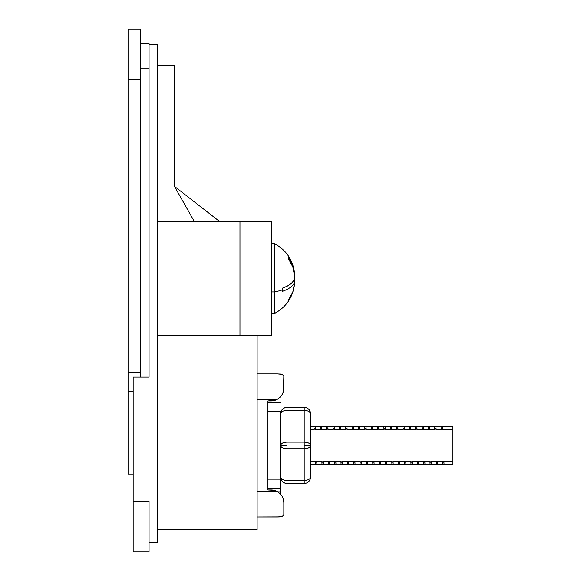 <?xml version="1.0" encoding="UTF-8"?>
<svg xmlns="http://www.w3.org/2000/svg" width="581" height="581" viewBox="0 0 581 581"><rect width="100%" height="100%" fill="white"/><g stroke="black" fill="none" stroke-linecap="round" stroke-linejoin="round"><path stroke-width="0.87" d="M128.067 29.05L128.067 372.356L140.784 372.356L128.067 372.356L128.067 79.909L140.784 79.909L140.784 372.356L140.784 29.05L128.067 29.05L128.067 79.909L140.784 79.909L140.784 29.05L128.067 29.05M128.067 373.801L128.067 474.074L128.067 391.427L133.158 391.427L128.067 391.427L128.067 372.356M133.158 474.074L128.067 474.074L133.158 474.074M140.784 372.356L140.784 373.801M313.747 426.389L312.476 426.389M320.102 426.389L318.831 426.389M326.464 426.389L325.193 426.389M332.819 426.389L331.548 426.389M339.173 426.389L337.902 426.389M345.535 426.389L344.264 426.389M351.89 426.389L350.619 426.389M358.245 426.389L356.981 426.389M364.607 426.389L363.336 426.389M370.961 426.389L369.69 426.389M377.323 426.389L376.052 426.389M383.678 426.389L382.407 426.389M390.033 426.389L388.762 426.389M396.395 426.389L395.124 426.389M402.749 426.389L401.478 426.389M409.111 426.389L407.84 426.389M415.466 426.389L414.195 426.389M421.821 426.389L420.55 426.389M428.182 426.389L426.912 426.389M434.537 426.389L433.266 426.389M440.892 426.389L439.621 426.389M310.704 464.539L311.975 464.539M317.059 464.539L318.33 464.539M323.414 464.539L324.685 464.539M329.776 464.539L331.047 464.539M336.13 464.539L337.401 464.539M342.492 464.539L343.763 464.539M348.847 464.539L350.118 464.539M355.202 464.539L356.473 464.539M361.564 464.539L362.834 464.539M367.918 464.539L369.189 464.539M374.273 464.539L375.544 464.539M380.635 464.539L381.906 464.539M386.99 464.539L388.261 464.539M393.352 464.539L394.622 464.539M399.706 464.539L400.977 464.539M406.061 464.539L407.332 464.539M412.423 464.539L413.694 464.539M418.778 464.539L420.048 464.539M425.139 464.539L426.403 464.539M431.494 464.539L432.765 464.539M437.849 464.539L439.12 464.539M444.211 464.539L445.482 464.539M443.986 462.992L444.073 464.539L452.933 464.539L452.933 426.389L313.878 426.389L314.074 429.62L310.544 429.62L314.074 429.62L314.691 428.684L315.345 429.62L314.691 428.684L314.074 429.62L313.878 426.389L315.149 426.389L315.345 429.62L320.436 429.62L320.24 426.389L321.511 426.389L321.707 429.62L321.053 428.684L320.436 429.62L320.24 426.389L315.149 426.389L315.345 429.62L320.436 429.62L321.053 428.684L321.707 429.62L326.791 429.62L326.595 426.389L327.866 426.389L328.062 429.62L327.408 428.684L326.791 429.62L326.595 426.389L321.511 426.389L321.707 429.62L326.791 429.62L327.408 428.684L328.062 429.62L333.145 429.62L332.949 426.389L334.22 426.389L334.416 429.62L333.763 428.684L333.145 429.62L332.949 426.389L327.866 426.389L328.062 429.62L333.145 429.62L333.763 428.684L334.416 429.62L339.507 429.62L339.311 426.389L340.582 426.389L340.778 429.62L340.125 428.684L339.507 429.62L339.311 426.389L334.22 426.389L334.416 429.62L339.507 429.62L340.125 428.684L340.778 429.62L345.862 429.62L345.666 426.389L346.937 426.389L347.133 429.62L346.479 428.684L345.862 429.62L345.666 426.389L340.582 426.389L340.778 429.62L345.862 429.62L346.479 428.684L347.133 429.62L352.224 429.62L352.028 426.389L353.299 426.389L353.488 429.62L352.841 428.684L352.224 429.62L352.028 426.389L346.937 426.389L347.133 429.62L352.224 429.62L352.841 428.684L353.488 429.62L358.579 429.62L358.383 426.389L359.654 426.389L359.85 429.62L359.196 428.684L358.579 429.62L358.383 426.389L353.299 426.389L353.488 429.62L358.579 429.62L359.196 428.684L359.85 429.62L364.933 429.62L364.737 426.389L366.008 426.389L366.204 429.62L365.551 428.684L364.933 429.62L364.737 426.389L359.654 426.389L359.85 429.62L364.933 429.62L365.551 428.684L366.204 429.62L371.295 429.62L371.099 426.389L372.37 426.389L372.566 429.62L371.913 428.684L371.295 429.62L371.099 426.389L366.008 426.389L366.204 429.62L371.295 429.62L371.913 428.684L372.566 429.62L377.65 429.62L377.454 426.389L378.725 426.389L378.921 429.62L378.267 428.684L377.65 429.62L377.454 426.389L372.37 426.389L372.566 429.62L377.65 429.62L378.267 428.684L378.921 429.62L384.005 429.62L383.816 426.389L385.08 426.389L385.276 429.62L384.622 428.684L384.005 429.62L383.816 426.389L378.725 426.389L378.921 429.62L384.005 429.62L384.622 428.684L385.276 429.62L390.367 429.62L390.171 426.389L391.441 426.389L391.638 429.62L390.984 428.684L390.367 429.62L390.171 426.389L385.087 426.389L385.276 429.62L390.367 429.62L390.984 428.684L391.638 429.62L396.721 429.62L396.525 426.389L397.796 426.389L397.992 429.62L397.339 428.684L396.721 429.62L396.525 426.389L391.441 426.389L391.638 429.62L396.721 429.62L397.339 428.684L397.992 429.62L403.083 429.62L402.887 426.389L404.158 426.389L404.347 429.62L403.701 428.684L403.083 429.62L402.887 426.389L397.796 426.389L397.992 429.62L403.083 429.62L403.701 428.684L404.347 429.62L409.438 429.62L409.242 426.389L410.513 426.389L410.709 429.62L410.055 428.684L409.438 429.62L409.242 426.389L404.158 426.389L404.347 429.62L409.438 429.62L410.055 428.684L410.709 429.62L415.793 429.62L415.597 426.389L416.867 426.389L417.064 429.62L416.41 428.684L415.793 429.62L415.597 426.389L410.513 426.389L410.709 429.62L415.793 429.62L416.41 428.684L417.064 429.62L422.155 429.62L421.959 426.389L423.229 426.389L423.426 429.62L422.772 428.684L422.155 429.62L421.959 426.389L416.867 426.389L417.064 429.62L422.155 429.62L422.772 428.684L423.426 429.62L428.509 429.62L428.313 426.389L429.584 426.389L429.78 429.62L429.127 428.684L428.509 429.62L428.313 426.389L423.229 426.389L423.426 429.62L428.509 429.62L429.127 428.684L429.78 429.62L434.864 429.62L434.675 426.389L435.946 426.389L436.135 429.62L435.489 428.684L434.864 429.62L434.675 426.389L429.584 426.389L429.78 429.62L434.864 429.62L435.489 428.684L436.135 429.62L441.226 429.62L441.03 426.389L442.301 426.389L442.497 429.62L441.843 428.684L441.226 429.62L441.03 426.389L435.946 426.389L436.135 429.62L441.226 429.62L441.843 428.684L442.497 429.62L452.933 429.62L452.933 426.389L442.301 426.389L442.497 429.62L452.933 429.62L452.933 461.307L443.899 461.307L444.073 464.539L442.802 464.539L442.715 462.992L442.628 461.307L443.281 462.244L443.899 461.307L443.281 462.244L442.628 461.307L437.544 461.307L437.718 464.539L436.447 464.539L436.375 463.311L436.273 461.307L436.927 462.244L437.544 461.307L436.927 462.244L436.273 461.307L431.182 461.307L431.356 464.539L430.085 464.539L429.998 462.992L429.918 461.307L430.565 462.244L431.182 461.307L430.565 462.244L429.918 461.307L424.827 461.307L425.002 464.539L423.731 464.539L423.658 463.311L423.556 461.307L424.21 462.244L424.827 461.307L424.21 462.244L423.556 461.307L418.473 461.307L418.647 464.539L417.376 464.539L417.303 463.311L417.202 461.307L417.848 462.244L418.473 461.307L417.848 462.244L417.202 461.307L412.111 461.307L412.285 464.539L411.014 464.539L410.927 462.992L410.84 461.307L411.493 462.244L412.111 461.307L411.493 462.244L410.84 461.307L405.756 461.307L405.93 464.539L404.659 464.539L404.587 463.311L404.485 461.307L405.139 462.244L405.756 461.307L405.139 462.244L404.485 461.307L399.401 461.307L399.568 464.539L398.305 464.539L398.232 463.311L398.13 461.307L398.777 462.244L399.401 461.307L398.777 462.244L398.13 461.307L393.039 461.307L393.214 464.539L391.943 464.539L391.855 462.992L391.768 461.307L392.422 462.244L393.039 461.307L392.422 462.244L391.768 461.307L386.685 461.307L386.859 464.539L385.588 464.539L385.515 463.311L385.414 461.307L386.067 462.244L386.685 461.307L386.067 462.244L385.414 461.307L380.323 461.307L380.497 464.539L379.226 464.539L379.139 462.992L379.052 461.307L379.705 462.244L380.323 461.307L379.705 462.244L379.052 461.307L373.968 461.307L374.142 464.539L372.871 464.539L372.799 463.311L372.697 461.307L373.351 462.244L373.968 461.307L373.351 462.244L372.697 461.307L367.613 461.307L367.788 464.539L366.517 464.539L366.444 463.311L366.342 461.307L366.989 462.244L367.613 461.307L366.989 462.244L366.342 461.307L361.251 461.307L361.426 464.539L360.155 464.539L360.067 462.992L359.98 461.307L360.634 462.244L361.251 461.307L360.634 462.244L359.98 461.307L354.897 461.307L355.071 464.539L353.8 464.539L353.727 463.311L353.626 461.307L354.279 462.244L354.897 461.307L354.279 462.244L353.626 461.307L348.542 461.307L348.709 464.539L347.438 464.539L347.373 463.311L347.271 461.307L347.917 462.244L348.542 461.307L347.917 462.244L347.271 461.307L342.18 461.307L342.354 464.539L341.083 464.539L341.011 463.311L340.909 461.307L341.563 462.244L342.18 461.307L341.563 462.244L340.909 461.307L335.825 461.307L336 464.539L334.729 464.539L334.656 463.311L334.554 461.307L335.201 462.244L335.825 461.307L335.201 462.244L334.554 461.307L329.463 461.307L329.638 464.539L328.367 464.539L328.28 462.992L328.192 461.307L328.846 462.244L329.463 461.307L328.846 462.244L328.192 461.307L323.109 461.307L323.283 464.539L322.012 464.539L321.939 463.311L321.838 461.307L322.491 462.244L323.109 461.307L322.491 462.244L321.838 461.307L316.754 461.307L316.928 464.539L315.657 464.539L315.585 463.311L315.483 461.307L316.129 462.244L316.754 461.307L316.129 462.244L315.483 461.307L310.544 461.307L315.483 461.307L315.57 462.992M310.399 464.539L310.544 464.154L310.515 464.539M313.878 426.389L310.544 426.389L313.878 426.389M315.585 463.311L315.657 464.539L310.566 464.539L452.933 464.539L452.933 461.307L443.899 461.307M316.841 462.992L316.928 464.539L322.012 464.539L321.939 463.311M321.925 462.992L321.838 461.307L316.754 461.307M323.196 462.992L323.283 464.539L328.367 464.539L328.301 463.311M328.28 462.992L328.192 461.307L323.109 461.307M329.55 462.992L329.638 464.539L334.729 464.539L334.656 463.311M334.641 462.992L334.554 461.307L329.463 461.307M335.912 462.992L336 464.539L341.083 464.539L341.011 463.311M340.996 462.992L340.909 461.307L335.825 461.307M342.267 462.992L342.354 464.539L347.438 464.539L347.373 463.311M347.358 462.992L347.271 461.307L342.18 461.307M348.622 462.992L348.709 464.539L353.8 464.539L353.727 463.311M353.713 462.992L353.626 461.307L348.542 461.307M354.984 462.992L355.071 464.539L360.155 464.539L360.089 463.311M360.067 462.992L359.98 461.307L354.897 461.307M361.338 462.992L361.426 464.539L366.517 464.539L366.444 463.311M366.429 462.992L366.342 461.307L361.251 461.307M367.7 462.992L367.788 464.539L372.871 464.539L372.799 463.311M372.784 462.992L372.697 461.307L367.613 461.307M374.055 462.992L374.142 464.539L379.226 464.539L379.161 463.311M379.139 462.992L379.052 461.307L373.968 461.307M380.41 462.992L380.497 464.539L385.588 464.539L385.515 463.311M385.501 462.992L385.414 461.307L380.323 461.307M386.772 462.992L386.859 464.539L391.943 464.539L391.877 463.311M391.855 462.992L391.768 461.307L386.685 461.307M393.126 462.992L393.214 464.539L398.305 464.539L398.232 463.311M398.217 462.992L398.13 461.307L393.039 461.307M399.488 462.992L399.568 464.539L404.659 464.539L404.587 463.311M404.572 462.992L404.485 461.307L399.401 461.307M405.843 462.992L405.93 464.539L411.014 464.539L410.949 463.311M410.927 462.992L410.84 461.307L405.756 461.307M412.198 462.992L412.285 464.539L417.376 464.539L417.303 463.311M417.289 462.992L417.202 461.307L412.111 461.307M418.56 462.992L418.647 464.539L423.731 464.539L423.658 463.311M423.643 462.992L423.556 461.307L418.473 461.307M424.914 462.992L425.002 464.539L430.085 464.539L430.02 463.311M429.998 462.992L429.918 461.307L424.827 461.307M431.269 462.992L431.356 464.539L436.447 464.539L436.375 463.311M436.36 462.992L436.273 461.307L431.182 461.307M437.631 462.992L437.718 464.539L442.802 464.539L442.737 463.311M442.715 462.992L442.628 461.307L437.544 461.307M442.301 426.389L442.446 428.785M366.008 426.389L366.161 428.785M359.654 426.389L359.799 428.785M283.419 391.449L282.148 394.572L280.042 397.302L277.275 399.372A12.717 12.717 0 0 1 271.116 400.963L267.935 400.963L267.943 402.234L280.659 402.234L267.943 402.234L267.943 411.769L280.659 411.769L280.659 479.158L267.943 479.158L267.943 489.965L267.935 400.963L267.943 479.158L267.943 411.769L280.659 411.769L280.659 479.158L267.943 479.158L267.943 489.965L271.116 489.965A12.717 12.717 0 0 1 277.275 491.555L257.129 491.555L277.275 491.555L280.057 493.639L282.155 496.377L283.426 499.493L283.833 502.681L283.833 514.425L283.833 502.681L283.426 499.493L282.155 496.377L280.057 493.639L277.275 491.555L274.297 490.371L267.935 489.965L267.935 400.963L274.297 400.556L277.275 399.372L257.129 399.372L277.275 399.372L280.042 397.302L282.148 394.572L283.419 391.449L283.833 376.503L283.833 388.246L283.056 392.625M194.243 221.361L174.482 186.399L194.243 221.361M149.056 377.12L133.158 377.12L149.056 377.12L149.056 43.357L140.791 43.357L140.791 68.783L140.791 43.357L149.056 43.357L149.056 377.12M149.056 551.95L149.056 501.091L133.158 501.091L133.158 377.12L133.158 551.95L149.056 551.95L149.056 501.091L133.158 501.091L133.158 551.95L149.056 551.95M140.791 377.12L140.791 68.783L149.056 68.783L140.791 68.783L140.791 377.12M174.482 65.602L157.32 65.602L174.482 65.602L174.482 186.399L174.482 65.602M257.129 335.796L257.129 529.698L157.32 529.698L257.129 529.698L257.129 335.796M219.422 221.361L174.482 186.399L219.422 221.361M257.129 373.939L277.275 373.939L257.129 373.939M282.155 516.524L277.275 516.981L257.129 516.981L280.042 516.901L283.419 515.717L283.833 514.425L283.419 515.717L281.342 516.734M282.148 374.396L283.419 375.21L283.833 376.503L283.426 375.21L282.155 374.404L277.587 373.939M277.275 373.939L280.608 374.084M282.155 394.55L281.182 396.017M282.155 496.37L282.94 498.011M280.659 494.278L280.659 491.875L277.812 491.875L280.659 491.875L280.659 488.694L267.943 488.694L280.659 488.694L280.659 479.158L280.659 494.278L281.059 494.758M279.926 397.411L280.536 396.787M280.558 494.162L279.933 493.516M280.057 374.026L283.426 375.21L283.833 376.503M280.049 516.901L277.275 516.981M283.426 499.493L283.833 502.667M280.659 399.053L277.812 399.053L280.659 399.053M310.544 445.453C310.167 443.456 308.046 442.359 304.19 442.163L304.19 445.453L310.544 445.453L310.544 477.139L310.544 413.73L310.544 445.453L304.19 445.453L304.19 442.163L287.021 442.163C283.158 442.359 281.044 443.456 280.667 445.453L287.021 445.453L287.021 410.447L304.19 410.447L304.19 442.163L287.021 442.163L287.021 407.375C283.158 407.753 281.044 409.874 280.667 413.73L280.667 477.139A6.355 3.297 0 0 0 287.021 480.443L287.021 448.757L304.19 448.757L304.19 480.443L287.021 480.443L287.021 445.453L280.667 445.453A6.355 3.29 0 0 1 287.021 442.163L287.021 448.757A6.355 3.297 180 0 1 280.667 445.453A6.355 3.297 0 0 0 287.021 448.757L304.19 448.757L304.19 445.453L304.19 448.757C308.046 448.561 310.167 447.457 310.544 445.453A6.355 3.297 180 0 1 304.19 448.757L304.19 480.443L287.021 480.443C283.158 480.247 281.044 479.143 280.667 477.139C281.044 481.003 283.158 483.123 287.021 483.494L304.19 483.494L304.19 480.443A6.355 3.297 0 0 0 310.544 477.139A6.355 3.297 180 0 1 304.19 480.443L304.19 483.494A6.355 6.355 0 0 0 310.544 477.139A6.355 6.355 0 0 1 304.19 483.494L287.021 483.494A6.355 6.355 0 0 1 280.667 477.139L280.667 413.73A6.355 6.355 0 0 1 287.021 407.375L287.021 410.447A6.355 3.29 180 0 0 280.667 413.73C281.044 411.733 283.158 410.636 287.021 410.447L304.19 410.447L304.19 407.375L287.021 407.375L304.19 407.375A6.355 6.355 0 0 1 310.544 413.73A6.355 6.355 0 0 0 304.19 407.375L304.19 410.447A6.355 3.29 0 0 1 310.544 413.73A6.355 3.29 180 0 0 304.19 410.447L304.19 442.163A6.355 3.29 0 0 1 310.544 445.453M287.021 483.494L287.021 480.443L287.021 483.494M157.32 44.628L157.32 542.414L149.056 542.414L157.32 542.414L157.32 221.361L239.968 221.361L239.968 335.796L157.32 335.796L271.755 335.796L271.755 221.361L239.968 221.361L271.755 221.361L271.755 335.796L239.968 335.796L239.968 221.361L157.32 221.361L157.32 44.628L149.056 44.628L157.32 44.628M294.567 283.826L294.647 281.603L293.587 284.341L291.154 286.956L287.37 289.367L282.388 291.451L282.439 289.875A36.77 14.089 180 0 1 274.37 291.974L274.37 313.435M294.516 278.038L294.647 282.664L292.86 291.8L288.51 300.108M294.618 278.517L294.647 281.603L293.587 284.341L290.732 287.283M271.755 243.613L271.755 313.544L274.37 313.544L274.37 291.974L271.755 291.974L274.37 291.974L274.37 243.613L271.755 243.613L271.755 313.544M294.647 276.193L294.647 278.328L294.08 271.559L292.846 267.02L288.358 258.545L288.343 256.758L292.831 265.226L294.088 269.838L294.632 275.968L294.088 269.838L292.831 265.226L288.343 256.758L288.358 258.545L292.846 267.02L294.647 276.193M274.37 243.73L274.37 291.974A36.77 14.089 0 0 0 282.439 289.875L282.381 288.198L287.305 286.142L292.497 282.453L294.647 278.328M294.647 281.001L293.637 281.001L294.647 281.001M287.37 289.367L282.388 291.451L282.381 288.198L287.305 286.142L291.059 283.768L293.986 280.391M315.149 426.389L315.301 428.785M321.511 426.389L321.656 428.785M327.866 426.389L328.011 428.785M334.22 426.389L334.373 428.785M340.582 426.389L340.727 428.785M346.937 426.389L347.089 428.785M353.299 426.389L353.444 428.785M372.37 426.389L372.515 428.785M378.725 426.389L378.877 428.785M385.08 426.389L385.232 428.785M391.441 426.389L391.587 428.785M397.796 426.389L397.949 428.785M404.158 426.389L404.303 428.785M410.513 426.389L410.658 428.785M416.867 426.389L417.02 428.785M423.229 426.389L423.375 428.785M429.584 426.389L429.737 428.785M435.946 426.389L436.091 428.785M274.37 313.544C286.07 307.262 292.78 297.53 294.516 284.363M294.451 272.206C292.555 259.3 285.867 249.772 274.37 243.613"/></g></svg>

